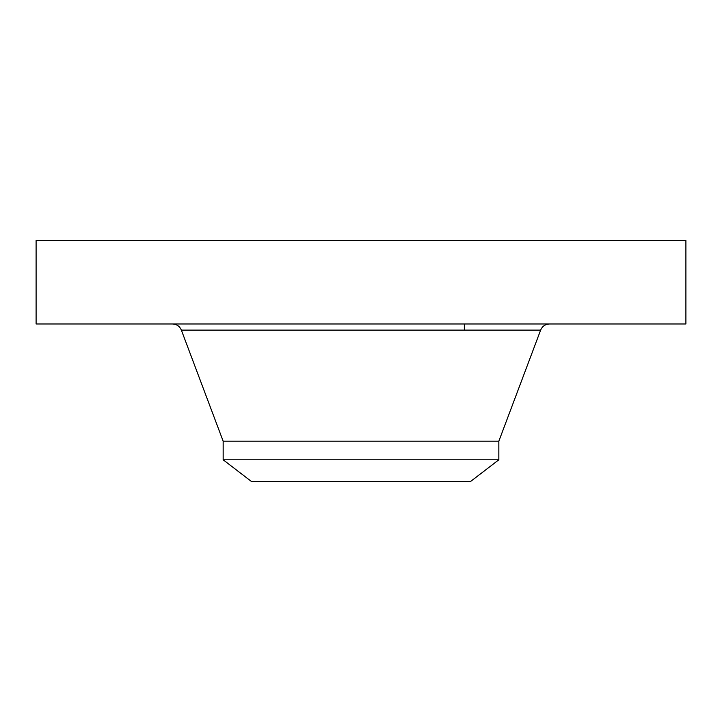 <?xml version="1.0" encoding="UTF-8"?>
<svg xmlns="http://www.w3.org/2000/svg" width="722" height="722" viewBox="0 0 722 722"><rect width="100%" height="100%" fill="white"/><g stroke="black" fill="none" stroke-linecap="round" stroke-linejoin="round"><path stroke-width="1.08" d="M36.1 240.489L685.9 240.489L685.9 323.979L36.1 323.979L36.1 240.489M223.161 459.797L498.839 459.797L470.536 481.511L251.464 481.511L223.161 459.797L223.161 441.187L498.839 441.187L540.643 330.107C542.321 326.227 545.263 324.187 549.487 323.979M223.161 441.187L181.357 330.107L540.643 330.107M464.336 330.107L464.336 323.979M498.839 459.797L498.839 441.187M181.357 330.107C179.679 326.227 176.737 324.187 172.513 323.979"/></g></svg>
